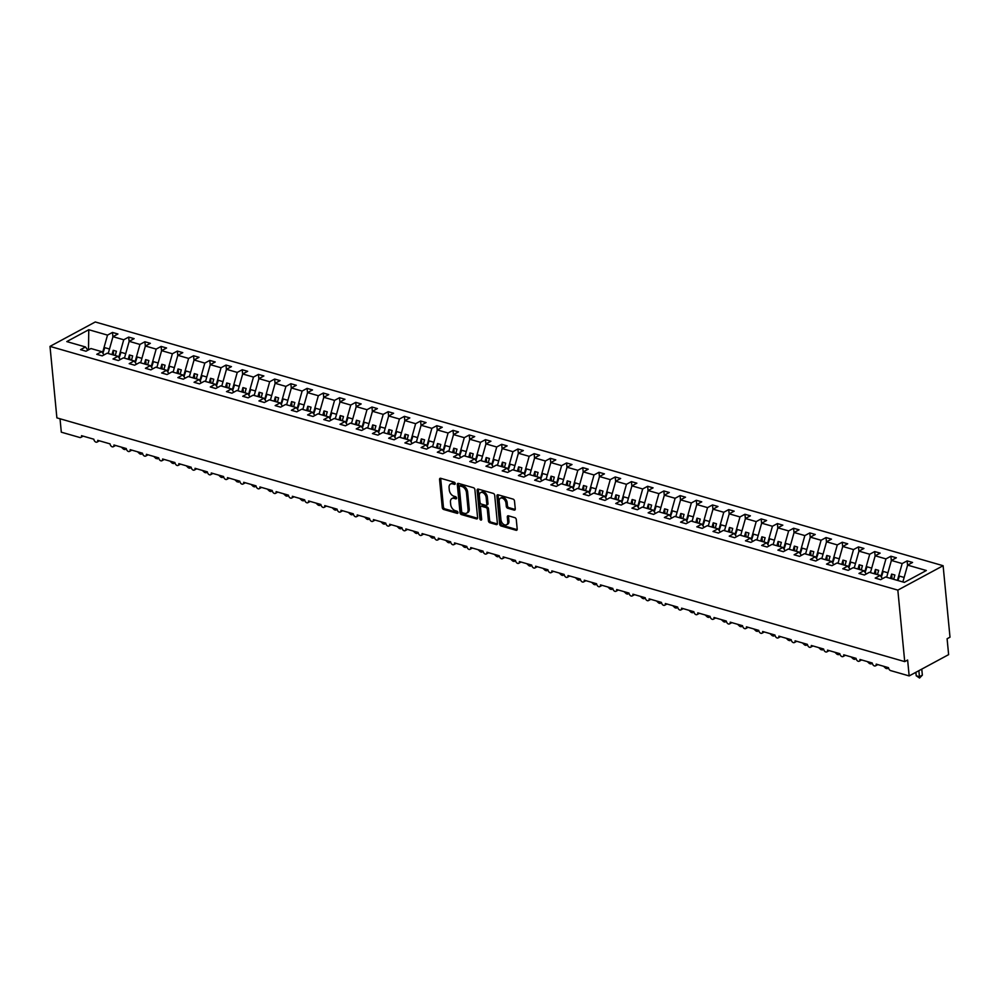 <?xml version="1.0" encoding="UTF-8"?>
<svg xmlns="http://www.w3.org/2000/svg" width="1000" height="1000" viewBox="0 0 1000 1000"><rect width="100%" height="100%" fill="white"/><g stroke="black" fill="none" stroke-linecap="round" stroke-linejoin="round"><path stroke-width="1.5" d="M455.213 483.537A1.2 0.787 -118.3 0 0 454.212 482.188L440.688 478.3A1.713 1.125 -118.3 0 0 439.562 479.487L442.262 507.55A1.713 1.125 -118.3 0 0 443.688 509.475L457.212 513.362A1.2 0.787 -118.3 0 0 457 511.188L455.25 510.675A5.487 3.6 -118.3 0 1 450.7 504.525L450.475 502.188A5.487 3.6 -118.3 0 1 451.938 498.525A5.487 3.6 -118.3 0 1 454.062 498.363L455.825 498.862A1.2 0.787 -118.3 0 0 455.613 496.688L453.862 496.175A5.487 3.6 -118.3 0 1 449.3 490.025L449.075 487.688A5.487 3.6 -118.3 0 1 450.55 484.025A5.487 3.6 -118.3 0 1 452.675 483.862L454.425 484.363A1.2 0.787 -118.3 0 0 455.213 483.537M514.138 510.1A1.713 1.125 -118.3 0 0 515.262 508.9L514.5 501.037A1.713 1.125 -118.3 0 0 513.075 499.113L498.05 494.787A1.713 1.125 -118.3 0 0 496.925 495.975L499.625 524.05A1.713 1.125 -118.3 0 0 501.05 525.975L516.087 530.288A1.713 1.125 -118.3 0 0 517.2 529.1L516.287 519.587A1.713 1.125 -118.3 0 0 514.862 517.663L508.438 515.812A1.713 1.125 -118.3 0 0 507.312 517L507.762 521.725A4.588 3.013 -118.3 0 1 506.538 524.775A4.588 3.013 -118.3 0 1 503.075 523.938A4.588 3.013 -118.3 0 1 500.95 519.763L499.175 501.287A4.588 3.013 -118.3 0 1 500.4 498.225A4.588 3.013 -118.3 0 1 503.862 499.075A4.588 3.013 -118.3 0 1 505.988 503.25L506.287 506.325A1.713 1.125 -118.3 0 0 507.7 508.25L514.138 510.1L515.212 509.525M50 346.388L897.837 590.125L943.112 565.712L95.275 321.975L50 346.388L56.887 417.875L904.725 661.612L907.625 660.037L909.163 675.925L890.675 670.612A2.625 1.725 -118.3 0 1 888.5 667.675L876.175 664.125A2.625 1.725 -118.3 0 1 875.462 665.875A2.625 1.725 -118.3 0 1 873.487 665.387A2.625 1.725 -118.3 0 1 872.275 663.012L859.95 659.463A2.625 1.725 -118.3 0 1 859.25 661.213A2.625 1.725 -118.3 0 1 857.275 660.725A2.625 1.725 -118.3 0 1 856.062 658.35L843.737 654.8A2.625 1.725 -118.3 0 1 843.037 656.55A2.625 1.725 -118.3 0 1 841.062 656.062A2.625 1.725 -118.3 0 1 839.837 653.688L827.513 650.138A2.625 1.725 -118.3 0 1 826.812 651.888A2.625 1.725 -118.3 0 1 824.837 651.4A2.625 1.725 -118.3 0 1 823.625 649.025L811.3 645.475A2.625 1.725 -118.3 0 1 810.6 647.225A2.625 1.725 -118.3 0 1 808.625 646.737A2.625 1.725 -118.3 0 1 807.412 644.362L795.088 640.812A2.625 1.725 -118.3 0 1 794.375 642.562A2.625 1.725 -118.3 0 1 792.4 642.075A2.625 1.725 -118.3 0 1 791.188 639.7L778.863 636.15A2.625 1.725 -118.3 0 1 778.162 637.9A2.625 1.725 -118.3 0 1 776.188 637.413A2.625 1.725 -118.3 0 1 774.975 635.037L762.65 631.487A2.625 1.725 -118.3 0 1 761.95 633.237A2.625 1.725 -118.3 0 1 759.975 632.75A2.625 1.725 -118.3 0 1 758.75 630.375L746.425 626.825A2.625 1.725 -118.3 0 1 745.725 628.575A2.625 1.725 -118.3 0 1 743.75 628.088A2.625 1.725 -118.3 0 1 742.537 625.712L730.212 622.163A2.625 1.725 -118.3 0 1 729.513 623.913A2.625 1.725 -118.3 0 1 727.537 623.425A2.625 1.725 -118.3 0 1 726.325 621.05L714 617.5A2.625 1.725 -118.3 0 1 713.3 619.25A2.625 1.725 -118.3 0 1 711.312 618.775A2.625 1.725 -118.3 0 1 710.1 616.388L697.775 612.837A2.625 1.725 -118.3 0 1 697.075 614.587A2.625 1.725 -118.3 0 1 695.1 614.113A2.625 1.725 -118.3 0 1 693.888 611.725L681.562 608.175A2.625 1.725 -118.3 0 1 680.863 609.925A2.625 1.725 -118.3 0 1 678.888 609.45A2.625 1.725 -118.3 0 1 677.663 607.062L665.337 603.525A2.625 1.725 -118.3 0 1 664.638 605.262A2.625 1.725 -118.3 0 1 662.663 604.788A2.625 1.725 -118.3 0 1 661.45 602.4L649.125 598.862A2.625 1.725 -118.3 0 1 648.425 600.6A2.625 1.725 -118.3 0 1 646.45 600.125A2.625 1.725 -118.3 0 1 645.238 597.737L632.913 594.2A2.625 1.725 -118.3 0 1 632.212 595.938A2.625 1.725 -118.3 0 1 630.225 595.462A2.625 1.725 -118.3 0 1 629.012 593.075L616.688 589.538A2.625 1.725 -118.3 0 1 615.988 591.275A2.625 1.725 -118.3 0 1 614.012 590.8A2.625 1.725 -118.3 0 1 612.8 588.413L600.475 584.875A2.625 1.725 -118.3 0 1 599.775 586.613A2.625 1.725 -118.3 0 1 597.8 586.138A2.625 1.725 -118.3 0 1 596.587 583.75L584.263 580.212A2.625 1.725 -118.3 0 1 583.55 581.95A2.625 1.725 -118.3 0 1 581.575 581.475A2.625 1.725 -118.3 0 1 580.363 579.087L568.038 575.55A2.625 1.725 -118.3 0 1 567.337 577.288A2.625 1.725 -118.3 0 1 565.363 576.812A2.625 1.725 -118.3 0 1 564.15 574.425L551.825 570.887A2.625 1.725 -118.3 0 1 551.125 572.638A2.625 1.725 -118.3 0 1 549.15 572.15A2.625 1.725 -118.3 0 1 547.925 569.763L535.6 566.225A2.625 1.725 -118.3 0 1 534.9 567.975A2.625 1.725 -118.3 0 1 532.925 567.487A2.625 1.725 -118.3 0 1 531.712 565.1L519.388 561.562A2.625 1.725 -118.3 0 1 518.688 563.312A2.625 1.725 -118.3 0 1 516.712 562.825A2.625 1.725 -118.3 0 1 515.5 560.438L503.175 556.9A2.625 1.725 -118.3 0 1 502.463 558.65A2.625 1.725 -118.3 0 1 500.487 558.162A2.625 1.725 -118.3 0 1 499.275 555.775L486.95 552.238A2.625 1.725 -118.3 0 1 486.25 553.987A2.625 1.725 -118.3 0 1 484.275 553.5A2.625 1.725 -118.3 0 1 483.062 551.112L470.737 547.575A2.625 1.725 -118.3 0 1 470.037 549.325A2.625 1.725 -118.3 0 1 468.062 548.837A2.625 1.725 -118.3 0 1 466.838 546.45L454.513 542.913A2.625 1.725 -118.3 0 1 453.812 544.663A2.625 1.725 -118.3 0 1 451.838 544.175A2.625 1.725 -118.3 0 1 450.625 541.788L438.3 538.25A2.625 1.725 -118.3 0 1 437.6 540A2.625 1.725 -118.3 0 1 435.625 539.513A2.625 1.725 -118.3 0 1 434.412 537.125L422.088 533.587A2.625 1.725 -118.3 0 1 421.388 535.337A2.625 1.725 -118.3 0 1 419.4 534.85A2.625 1.725 -118.3 0 1 418.188 532.463L405.863 528.925A2.625 1.725 -118.3 0 1 405.163 530.675A2.625 1.725 -118.3 0 1 403.188 530.188A2.625 1.725 -118.3 0 1 401.975 527.8L389.65 524.263A2.625 1.725 -118.3 0 1 388.95 526.013A2.625 1.725 -118.3 0 1 386.975 525.525A2.625 1.725 -118.3 0 1 385.763 523.138L373.425 519.6A2.625 1.725 -118.3 0 1 372.725 521.35A2.625 1.725 -118.3 0 1 370.75 520.862A2.625 1.725 -118.3 0 1 369.538 518.475L357.212 514.938A2.625 1.725 -118.3 0 1 356.512 516.688A2.625 1.725 -118.3 0 1 354.538 516.2A2.625 1.725 -118.3 0 1 353.325 513.812L341 510.275A2.625 1.725 -118.3 0 1 340.3 512.025A2.625 1.725 -118.3 0 1 338.312 511.538A2.625 1.725 -118.3 0 1 337.1 509.15L324.775 505.613A2.625 1.725 -118.3 0 1 324.075 507.362A2.625 1.725 -118.3 0 1 322.1 506.875A2.625 1.725 -118.3 0 1 320.887 504.5L308.562 500.95A2.625 1.725 -118.3 0 1 307.863 502.7A2.625 1.725 -118.3 0 1 305.887 502.212A2.625 1.725 -118.3 0 1 304.675 499.837L292.35 496.287A2.625 1.725 -118.3 0 1 291.637 498.038A2.625 1.725 -118.3 0 1 289.662 497.55A2.625 1.725 -118.3 0 1 288.45 495.175L276.125 491.625A2.625 1.725 -118.3 0 1 275.425 493.375A2.625 1.725 -118.3 0 1 273.45 492.887A2.625 1.725 -118.3 0 1 272.238 490.513L259.913 486.962A2.625 1.725 -118.3 0 1 259.212 488.713A2.625 1.725 -118.3 0 1 257.238 488.225A2.625 1.725 -118.3 0 1 256.012 485.85L243.688 482.3A2.625 1.725 -118.3 0 1 242.987 484.05A2.625 1.725 -118.3 0 1 241.012 483.562A2.625 1.725 -118.3 0 1 239.8 481.188L227.475 477.638A2.625 1.725 -118.3 0 1 226.775 479.387A2.625 1.725 -118.3 0 1 224.8 478.9A2.625 1.725 -118.3 0 1 223.588 476.525L211.262 472.975A2.625 1.725 -118.3 0 1 210.55 474.725A2.625 1.725 -118.3 0 1 208.575 474.237A2.625 1.725 -118.3 0 1 207.362 471.863L195.037 468.312A2.625 1.725 -118.3 0 1 194.338 470.062A2.625 1.725 -118.3 0 1 192.362 469.575A2.625 1.725 -118.3 0 1 191.15 467.2L178.825 463.65A2.625 1.725 -118.3 0 1 178.125 465.4A2.625 1.725 -118.3 0 1 176.15 464.913A2.625 1.725 -118.3 0 1 174.925 462.537L162.6 458.988A2.625 1.725 -118.3 0 1 161.9 460.737A2.625 1.725 -118.3 0 1 159.925 460.25A2.625 1.725 -118.3 0 1 158.713 457.875L146.387 454.325A2.625 1.725 -118.3 0 1 145.688 456.075A2.625 1.725 -118.3 0 1 143.713 455.588A2.625 1.725 -118.3 0 1 142.5 453.212L130.175 449.663A2.625 1.725 -118.3 0 1 129.475 451.413A2.625 1.725 -118.3 0 1 127.487 450.925A2.625 1.725 -118.3 0 1 126.275 448.55L113.95 445A2.625 1.725 -118.3 0 1 113.25 446.75A2.625 1.725 -118.3 0 1 111.275 446.262A2.625 1.725 -118.3 0 1 110.062 443.888L97.737 440.337A2.625 1.725 -118.3 0 1 97.037 442.088A2.625 1.725 -118.3 0 1 95.062 441.6A2.625 1.725 -118.3 0 1 93.85 439.225L81.525 435.675A2.625 1.725 61.7 0 1 80.812 437.425A2.625 1.725 61.7 0 1 79.8 437.5L61.312 432.188L60.025 418.775M897.837 590.125L904.725 661.612M474.9 489.65A1.713 1.125 -118.3 0 0 473.475 487.725L458.45 483.4A1.713 1.125 -118.3 0 0 457.325 484.6L460.025 512.663A1.713 1.125 -118.3 0 0 461.45 514.587L476.475 518.9A1.713 1.125 -118.3 0 0 477.6 517.712L474.9 489.65M478.25 489.1L493.275 493.413A1.713 1.125 -118.3 0 1 494.7 495.337L497.4 523.4A1.713 1.125 -118.3 0 1 496.275 524.6L489.85 522.75A1.713 1.125 -118.3 0 1 488.425 520.825L487.325 509.438A1.713 1.125 -118.3 0 0 485.9 507.512L481.637 506.287A1.713 1.125 -118.3 0 0 480.513 507.488L481.65 519.338A1.2 0.787 -118.3 0 1 479.875 518.825L477.125 490.288A1.713 1.125 -118.3 0 1 478.25 489.1M902.875 581.95L907.613 565.125L926.338 570.513L904.338 582.375L885.612 576.987L880.65 579.663L875.2 578.1L880.163 575.425L882.475 578.675M880.163 575.425L869.388 572.325L864.425 575L858.975 573.438L863.938 570.763L866.263 574.012M863.938 570.763L853.175 567.663L848.213 570.337L842.763 568.775L847.725 566.1L850.037 569.35M847.725 566.1L836.963 563L832 565.675L826.55 564.113L831.513 561.438L833.825 564.688M831.513 561.438L820.738 558.337L815.775 561.013L810.325 559.45L815.288 556.775L817.6 560.025M815.288 556.775L804.525 553.675L799.562 556.35L794.112 554.788L799.075 552.112L801.388 555.375M799.075 552.112L788.3 549.012L783.337 551.688L777.887 550.125L782.85 547.45L785.175 550.712M782.85 547.45L772.087 544.35L767.125 547.025L761.675 545.462L766.637 542.788L768.95 546.05M766.637 542.788L755.875 539.688L750.913 542.375L745.462 540.8L750.425 538.125L752.738 541.388M750.425 538.125L739.65 535.025L734.688 537.712L729.237 536.138L734.2 533.462L736.525 536.725M734.2 533.462L723.438 530.363L718.475 533.05L713.025 531.475L717.987 528.8L720.3 532.062M717.987 528.8L707.212 525.7L702.25 528.387L696.812 526.812L701.775 524.138L704.087 527.4M701.775 524.138L691 521.038L686.038 523.725L680.588 522.15L685.55 519.475L687.862 522.737M685.55 519.475L674.788 516.388L669.825 519.062L664.375 517.487L669.338 514.812L671.65 518.075M669.338 514.812L658.562 511.725L653.6 514.4L648.15 512.825L653.112 510.15L655.438 513.413M653.112 510.15L642.35 507.062L637.388 509.738L631.938 508.162L636.9 505.487L639.212 508.75M636.9 505.487L626.138 502.4L621.163 505.075L615.725 503.5L620.688 500.825L623 504.087M620.688 500.825L609.913 497.738L604.95 500.412L599.5 498.837L604.462 496.163L606.775 499.425M604.462 496.163L593.7 493.075L588.737 495.75L583.288 494.175L588.25 491.5L590.562 494.762M588.25 491.5L577.475 488.413L572.513 491.087L567.062 489.513L572.025 486.838L574.35 490.1M572.025 486.838L561.263 483.75L556.3 486.425L550.85 484.85L555.812 482.175L558.125 485.438M555.812 482.175L545.05 479.087L540.087 481.763L534.637 480.2L539.6 477.512L541.912 480.775M539.6 477.512L528.825 474.425L523.862 477.1L518.413 475.538L523.375 472.85L525.688 476.112M523.375 472.85L512.612 469.762L507.65 472.438L502.2 470.875L507.163 468.188L509.475 471.45M507.163 468.188L496.388 465.1L491.425 467.775L485.975 466.213L490.938 463.525L493.263 466.788M490.938 463.525L480.175 460.438L475.213 463.113L469.762 461.55L474.725 458.862L477.038 462.125M474.725 458.862L463.963 455.775L459 458.45L453.55 456.887L458.512 454.2L460.825 457.463M458.512 454.2L447.738 451.112L442.775 453.787L437.325 452.225L442.287 449.55L444.613 452.8M442.287 449.55L431.525 446.45L426.562 449.125L421.112 447.562L426.075 444.888L428.387 448.137M426.075 444.888L415.3 441.788L410.337 444.462L404.9 442.9L409.862 440.225L412.175 443.475M409.862 440.225L399.087 437.125L394.125 439.8L388.675 438.237L393.638 435.562L395.95 438.812M393.638 435.562L382.875 432.463L377.912 435.138L372.463 433.575L377.425 430.9L379.738 434.15M377.425 430.9L366.65 427.8L361.688 430.475L356.238 428.913L361.2 426.238L363.525 429.487M361.2 426.238L350.438 423.137L345.475 425.812L340.025 424.25L344.988 421.575L347.3 424.825M344.988 421.575L334.225 418.475L329.263 421.15L323.812 419.588L328.775 416.912L331.087 420.163M328.775 416.912L318 413.812L313.038 416.488L307.587 414.925L312.55 412.25L314.862 415.5M312.55 412.25L301.788 409.15L296.825 411.825L291.375 410.262L296.337 407.587L298.65 410.838M296.337 407.587L285.562 404.487L280.6 407.163L275.15 405.6L280.113 402.925L282.438 406.175M280.113 402.925L269.35 399.825L264.387 402.5L258.938 400.938L263.9 398.263L266.212 401.512M263.9 398.263L253.137 395.163L248.175 397.837L242.725 396.275L247.688 393.6L250 396.85M247.688 393.6L236.912 390.5L231.95 393.175L226.5 391.613L231.462 388.938L233.775 392.188M231.462 388.938L220.7 385.838L215.738 388.512L210.287 386.95L215.25 384.275L217.562 387.525M215.25 384.275L204.475 381.175L199.513 383.85L194.062 382.287L199.025 379.613L201.35 382.863M199.025 379.613L188.263 376.512L183.3 379.188L177.85 377.625L182.812 374.95L185.125 378.2M182.812 374.95L172.05 371.85L167.087 374.525L161.637 372.962L166.6 370.288L168.912 373.537M166.6 370.288L155.825 367.188L150.863 369.862L145.412 368.3L150.375 365.625L152.7 368.875M150.375 365.625L139.613 362.525L134.65 365.2L129.2 363.638L134.162 360.962L136.475 364.225M134.162 360.962L123.387 357.863L118.425 360.538L112.987 358.975L117.95 356.3L120.262 359.562M117.95 356.3L107.175 353.2L102.212 355.875L96.762 354.312L101.725 351.637L104.038 354.9M907.55 565.325L907.125 560.887L902.163 563.562L891.388 560.462L886.675 577.25M897.438 580.388L902.163 563.562M891.338 560.675L890.9 556.225L885.938 558.9L875.175 555.8L870.462 572.587M880.975 576.575L885.938 558.9M875.113 556.013L874.688 551.562L869.725 554.237L858.95 551.138L854.225 567.975M864.762 571.912L869.725 554.237M858.9 551.35L858.475 546.9L853.512 549.575L842.738 546.475L838.025 563.263M848.55 567.25L853.512 549.575M842.675 546.688L842.25 542.238L837.288 544.913L826.525 541.812L821.812 558.6M832.325 562.587L837.288 544.913M826.462 542.025L826.038 537.575L821.075 540.25L810.3 537.15L805.588 553.938M816.112 557.925L821.075 540.25M810.25 537.362L809.812 532.913L804.85 535.588L794.087 532.487L789.375 549.275M799.887 553.263L804.85 535.588M794.025 532.7L793.6 528.25L788.637 530.925L777.875 527.825L773.15 544.612M783.675 548.6L788.637 530.925M777.812 528.038L777.387 523.587L772.425 526.263L761.65 523.162L756.938 539.95M767.463 543.938L772.425 526.263M761.587 523.375L761.162 518.925L756.2 521.6L745.438 518.5L740.725 535.288M751.237 539.275L756.2 521.6M745.375 518.713L744.95 514.263L739.987 516.938L729.212 513.837L724.5 530.625M735.025 534.612L739.987 516.938M729.163 514.05L728.725 509.6L723.763 512.275L713 509.175L708.288 525.962M718.8 529.95L723.763 512.275M712.938 509.387L712.513 504.938L707.55 507.612L696.787 504.513L692.075 521.3M702.588 525.288L707.55 507.612M696.725 504.725L696.3 500.275L691.338 502.95L680.562 499.85L675.85 516.638M686.375 520.625L691.338 502.95M680.512 500.062L680.075 495.613L675.113 498.288L664.35 495.188L659.638 511.975M670.15 515.962L675.113 498.288M664.287 495.4L663.863 490.95L658.9 493.625L648.125 490.525L643.413 507.312M653.938 511.3L658.9 493.625M648.075 490.737L647.638 486.287L642.675 488.963L631.912 485.863L627.2 502.65M637.712 506.637L642.675 488.963M631.85 486.075L631.425 481.625L626.462 484.3L615.7 481.2L610.975 498.038M621.5 501.975L626.462 484.3M615.638 481.413L615.212 476.962L610.25 479.637L599.475 476.538L594.763 493.338M605.288 497.312L610.25 479.637M599.425 476.75L598.987 472.3L594.025 474.975L583.263 471.875L578.55 488.675M589.062 492.65L594.025 474.975M583.2 472.088L582.775 467.638L577.812 470.312L567.038 467.225L562.325 484.012M572.85 487.987L577.812 470.312M566.987 467.425L566.562 462.975L561.6 465.65L550.825 462.562L546.112 479.35M556.638 483.325L561.6 465.65M550.763 462.762L550.337 458.312L545.375 460.988L534.612 457.9L529.9 474.688M540.413 478.663L545.375 460.988M534.55 458.1L534.125 453.65L529.163 456.325L518.387 453.237L513.675 470.025M524.2 474.012L529.163 456.325M518.337 453.438L517.9 448.988L512.938 451.662L502.175 448.575L497.463 465.363M507.975 469.35L512.938 451.662M502.113 448.775L501.688 444.325L496.725 447L485.962 443.913L481.238 460.7M491.763 464.688L496.725 447M485.9 444.113L485.475 439.663L480.513 442.337L469.738 439.25L465.025 456.037M475.55 460.025L480.513 442.337M469.688 439.45L469.25 435L464.288 437.675L453.525 434.588L448.812 451.375M459.325 455.363L464.288 437.675M453.462 434.787L453.038 430.337L448.075 433.013L437.3 429.925L432.587 446.712M443.113 450.7L448.075 433.013M437.25 430.125L436.812 425.675L431.85 428.35L421.087 425.262L416.375 442.05M426.887 446.037L431.85 428.35M421.025 425.462L420.6 421.012L415.637 423.688L404.875 420.6L400.163 437.388M410.675 441.375L415.637 423.688M404.812 420.8L404.387 416.35L399.425 419.025L388.65 415.938L383.938 432.725M394.462 436.712L399.425 419.025M388.6 416.138L388.162 411.688L383.2 414.363L372.438 411.275L367.725 428.062M378.237 432.05L383.2 414.363M372.375 411.475L371.95 407.025L366.987 409.7L356.213 406.613L351.5 423.4M362.025 427.388L366.987 409.7M356.163 406.812L355.737 402.362L350.763 405.05L340 401.95L335.288 418.738M345.8 422.725L350.763 405.05M339.938 402.15L339.513 397.7L334.55 400.387L323.787 397.287L319.075 414.075M329.588 418.062L334.55 400.387M323.725 397.488L323.3 393.038L318.337 395.725L307.562 392.625L302.85 409.412M313.375 413.4L318.337 395.725M307.512 392.825L307.075 388.375L302.113 391.062L291.35 387.962L286.637 404.75M297.15 408.738L302.113 391.062M291.288 388.162L290.863 383.713L285.9 386.4L275.125 383.3L270.413 400.087M280.938 404.075L285.9 386.4M275.075 383.5L274.65 379.05L269.688 381.737L258.913 378.638L254.2 395.425M264.725 399.412L269.688 381.737M258.85 378.837L258.425 374.4L253.463 377.075L242.7 373.975L237.987 390.763M248.5 394.75L253.463 377.075M242.638 374.175L242.213 369.738L237.25 372.413L226.475 369.312L221.762 386.1M232.288 390.087L237.25 372.413M226.425 369.525L225.987 365.075L221.025 367.75L210.263 364.65L205.55 381.438M216.062 385.425L221.025 367.75M210.2 364.862L209.775 360.412L204.812 363.088L194.05 359.988L189.338 376.775M199.85 380.763L204.812 363.088M193.988 360.2L193.562 355.75L188.6 358.425L177.825 355.325L173.113 372.113M183.637 376.1L188.6 358.425M177.775 355.538L177.338 351.087L172.375 353.762L161.612 350.662L156.9 367.45M167.413 371.438L172.375 353.762M161.55 350.875L161.125 346.425L156.163 349.1L145.387 346L140.675 362.788M151.2 366.775L156.163 349.1M145.338 346.213L144.9 341.763L139.938 344.438L129.175 341.337L124.462 358.125M134.975 362.113L139.938 344.438M129.113 341.55L128.688 337.1L123.725 339.775L112.963 336.675L117.925 334L112.475 332.438L107.513 335.112L88.775 329.725L88.5 349.862M118.763 357.45L123.725 339.775M101.725 351.637L90.962 348.537L86 351.225L80.55 349.65L85.512 346.975L87.825 350.238M112.9 336.887L112.475 332.438M102.55 352.788L107.513 335.112M909.163 675.925L948.625 654.638L947.1 638.75L950 637.188L943.112 565.712M907.125 560.887L912.575 562.45L907.613 565.125M890.9 556.225L896.35 557.788L891.388 560.462M874.688 551.562L880.138 553.125L875.175 555.8M858.475 546.9L863.913 548.462L858.95 551.138M842.25 542.238L847.7 543.8L842.738 546.475M826.038 537.575L831.488 539.138L826.525 541.812M809.812 532.913L815.263 534.475L810.3 537.15M793.6 528.25L799.05 529.812L794.087 532.487M777.387 523.587L782.837 525.15L777.875 527.825M761.162 518.925L766.612 520.487L761.65 523.162M744.95 514.263L750.4 515.825L745.438 518.5M728.725 509.6L734.175 511.163L729.212 513.837M712.513 504.938L717.962 506.5L713 509.175M696.3 500.275L701.75 501.838L696.787 504.513M680.075 495.613L685.525 497.175L680.562 499.85M663.863 490.95L669.312 492.512L664.35 495.188M647.638 486.287L653.088 487.85L648.125 490.525M631.425 481.625L636.875 483.188L631.912 485.863M615.212 476.962L620.662 478.525L615.7 481.2M598.987 472.3L604.438 473.862L599.475 476.538M582.775 467.638L588.225 469.2L583.263 471.875M566.562 462.975L572 464.538L567.038 467.225M550.337 458.312L555.788 459.875L550.825 462.562M534.125 453.65L539.575 455.213L534.612 457.9M517.9 448.988L523.35 450.55L518.387 453.237M501.688 444.325L507.137 445.887L502.175 448.575M485.475 439.663L490.925 441.225L485.962 443.913M469.25 435L474.7 436.575L469.738 439.25M453.038 430.337L458.488 431.912L453.525 434.588M436.812 425.675L442.262 427.25L437.3 429.925M420.6 421.012L426.05 422.587L421.087 425.262M404.387 416.35L409.837 417.925L404.875 420.6M388.162 411.688L393.612 413.263L388.65 415.938M371.95 407.025L377.4 408.6L372.438 411.275M355.737 402.362L361.175 403.938L356.213 406.613M339.513 397.7L344.963 399.275L340 401.95M323.3 393.038L328.75 394.613L323.787 397.287M307.075 388.375L312.525 389.95L307.562 392.625M290.863 383.713L296.312 385.288L291.35 387.962M274.65 379.05L280.087 380.625L275.125 383.3M258.425 374.4L263.875 375.962L258.913 378.638M242.213 369.738L247.662 371.3L242.7 373.975M225.987 365.075L231.438 366.637L226.475 369.312M209.775 360.412L215.225 361.975L210.263 364.65M193.562 355.75L199.013 357.312L194.05 359.988M177.338 351.087L182.787 352.65L177.825 355.325M161.125 346.425L166.575 347.987L161.612 350.662M144.9 341.763L150.35 343.325L145.387 346M128.688 337.1L134.137 338.663L129.175 341.337M85.512 346.975L66.775 341.587L88.775 329.725M893.675 579.312L894.875 575.025L891.625 574.1L890.425 578.375M877.45 574.65L878.65 570.363L875.413 569.438L874.212 573.713M861.237 569.987L862.438 565.7L859.2 564.775L857.987 569.05M845.025 565.325L846.225 561.038L842.975 560.112L841.775 564.388M828.8 560.662L830 556.375L826.762 555.45L825.562 559.725M812.588 556L813.787 551.712L810.537 550.788L809.338 555.062M796.363 551.337L797.562 547.05L794.325 546.125L793.125 550.4M780.15 546.675L781.35 542.388L778.112 541.462L776.912 545.737M763.938 542.013L765.138 537.725L761.888 536.8L760.688 541.075M747.712 537.35L748.913 533.062L745.675 532.137L744.475 536.413M731.5 532.688L732.7 528.413L729.45 527.475L728.25 531.75M715.275 528.025L716.488 523.75L713.238 522.812L712.038 527.087M699.062 523.362L700.263 519.087L697.025 518.15L695.825 522.425M682.85 518.7L684.05 514.425L680.8 513.488L679.6 517.762M666.625 514.038L667.825 509.762L664.587 508.825L663.388 513.1M650.413 509.375L651.612 505.1L648.375 504.162L647.163 508.438M634.2 504.712L635.4 500.438L632.15 499.5L630.95 503.775M617.975 500.05L619.175 495.775L615.938 494.837L614.738 499.113M601.763 495.387L602.962 491.112L599.712 490.175L598.513 494.45M585.538 490.725L586.737 486.45L583.5 485.513L582.3 489.787M569.325 486.062L570.525 481.788L567.288 480.85L566.075 485.138M553.112 481.4L554.312 477.125L551.062 476.188L549.862 480.475M536.888 476.737L538.088 472.463L534.85 471.525L533.65 475.812M520.675 472.075L521.875 467.8L518.625 466.863L517.425 471.15M504.45 467.413L505.662 463.137L502.413 462.2L501.213 466.488M488.237 462.75L489.438 458.475L486.2 457.537L485 461.825M472.025 458.088L473.225 453.812L469.975 452.875L468.775 457.163M455.8 453.425L457 449.15L453.762 448.212L452.562 452.5M439.588 448.762L440.788 444.487L437.537 443.55L436.337 447.837M423.363 444.1L424.575 439.825L421.325 438.888L420.125 443.175M407.15 439.438L408.35 435.163L405.112 434.225L403.913 438.512M390.938 434.775L392.137 430.5L388.888 429.562L387.688 433.85M374.712 430.112L375.913 425.838L372.675 424.9L371.475 429.188M358.5 425.45L359.7 421.175L356.463 420.238L355.25 424.525M342.287 420.788L343.488 416.512L340.238 415.588L339.038 419.862M326.062 416.125L327.262 411.85L324.025 410.925L322.825 415.2M309.85 411.463L311.05 407.188L307.8 406.262L306.6 410.538M293.625 406.812L294.825 402.525L291.588 401.6L290.387 405.875M277.413 402.15L278.612 397.863L275.375 396.938L274.163 401.213M261.2 397.488L262.4 393.2L259.15 392.275L257.95 396.55M244.975 392.825L246.175 388.537L242.938 387.612L241.737 391.887M228.762 388.162L229.963 383.875L226.713 382.95L225.512 387.225M212.537 383.5L213.75 379.212L210.5 378.288L209.3 382.562M196.325 378.837L197.525 374.55L194.288 373.625L193.088 377.9M180.113 374.175L181.312 369.888L178.062 368.963L176.863 373.237M163.888 369.513L165.087 365.225L161.85 364.3L160.65 368.575M147.675 364.85L148.875 360.562L145.625 359.637L144.425 363.913M131.45 360.188L132.662 355.9L129.412 354.975L128.212 359.25M115.237 355.525L116.438 351.238L113.2 350.312L112 354.588M108.25 353.462L112.963 336.675M113.65 355.062L113.2 350.312M129.875 359.725L129.412 354.975M146.088 364.387L145.625 359.637M162.312 369.05L161.85 364.3M178.525 373.713L178.062 368.963M194.737 378.375L194.288 373.625M210.963 383.038L210.5 378.288M227.175 387.7L226.713 382.95M243.388 392.362L242.938 387.612M259.613 397.025L259.15 392.275M275.825 401.688L275.375 396.938M292.05 406.35L291.588 401.6M308.263 411.012L307.8 406.262M324.475 415.675L324.025 410.925M340.7 420.337L340.238 415.588M356.912 425L356.463 420.238M373.137 429.663L372.675 424.9M389.35 434.325L388.888 429.562M405.562 438.988L405.112 434.225M421.788 443.65L421.325 438.888M438 448.312L437.537 443.55M454.212 452.975L453.762 448.212M470.438 457.638L469.975 452.875M486.65 462.3L486.2 457.537M502.875 466.962L502.413 462.2M519.087 471.625L518.625 466.863M535.3 476.287L534.85 471.525M551.525 480.95L551.062 476.188M567.737 485.613L567.288 480.85M583.962 490.275L583.5 485.513M600.175 494.938L599.712 490.175M616.388 499.6L615.938 494.837M632.612 504.263L632.15 499.5M648.825 508.925L648.375 504.162M665.05 513.587L664.587 508.825M681.263 518.237L680.8 513.488M697.475 522.9L697.025 518.15M713.7 527.562L713.238 522.812M729.912 532.225L729.45 527.475M746.125 536.888L745.675 532.137M762.35 541.55L761.888 536.8M778.562 546.213L778.112 541.462M794.788 550.875L794.325 546.125M811 555.538L810.537 550.788M827.212 560.2L826.762 555.45M843.438 564.862L842.975 560.112M859.65 569.525L859.2 564.775M875.875 574.188L875.413 569.438M892.087 578.85L891.625 574.1M455.213 483.638L453.837 483.237A5.487 3.6 -118.3 0 0 451.712 483.4L450.55 484.025M451.938 498.525L453.1 497.9A5.487 3.6 -118.3 0 1 455.225 497.738L456.613 498.137M440.75 478.312A1.713 1.125 -118.3 0 0 440.725 478.862L443.425 506.925A1.713 1.125 -118.3 0 0 444.85 508.85L458.013 512.638M458.512 483.425A1.713 1.125 -118.3 0 0 458.488 483.963L461.188 512.038A1.713 1.125 -118.3 0 0 462.612 513.962L477.562 518.263M460.062 485.988A1.2 0.787 -118.3 0 0 459.275 486.825L461.637 511.463A1.2 0.787 -118.3 0 0 462.638 512.8L464.487 513.337A5.487 3.6 -118.3 0 0 466.613 513.175A5.487 3.6 -118.3 0 0 468.088 509.513L466.463 492.675A5.487 3.6 -118.3 0 0 461.9 486.512L460.062 485.988L461.213 485.363A1.2 0.787 -118.3 0 0 460.475 485.763M466.613 513.175L467.775 512.55A5.487 3.6 -118.3 0 0 469.237 508.888L468.088 509.513M461.213 485.363L463.062 485.887A5.487 3.6 -118.3 0 1 467.625 492.05L469.237 508.888M497.362 523.95L491.012 522.125L489.85 522.75M480.975 506.337L482.137 505.712A1.713 1.125 -118.3 0 1 482.8 505.662L487.062 506.887A1.713 1.125 -118.3 0 1 488.488 508.812L489.588 520.2A1.713 1.125 -118.3 0 0 491.012 522.125M478.325 489.113A1.713 1.125 -118.3 0 0 478.288 489.663L481.037 518.188A1.2 0.787 -118.3 0 0 481.662 519.338M486.188 497.625A4.588 3.013 -118.3 0 0 484.062 493.462A4.588 3.013 -118.3 0 0 480.6 492.612A4.588 3.013 -118.3 0 0 479.375 495.675L480 502.188A1.713 1.125 -118.3 0 0 481.425 504.113L485.7 505.337A1.713 1.125 -118.3 0 0 486.812 504.137L486.188 497.625L487.35 497A4.588 3.013 -118.3 0 0 485.225 492.837A4.588 3.013 -118.3 0 0 481.763 491.987L480.6 492.612M486.362 505.288L487.525 504.663A1.713 1.125 -118.3 0 0 487.975 503.512L486.812 504.137M487.35 497L487.975 503.512M500.4 498.225L501.562 497.6A4.588 3.013 -118.3 0 1 505.025 498.45A4.588 3.013 -118.3 0 1 507.15 502.625L507.438 505.7A1.713 1.125 -118.3 0 0 508.862 507.625L515.225 509.45M506.538 524.775L507.7 524.15A4.588 3.013 -118.3 0 0 508.925 521.1L507.762 521.725M508.5 515.837A1.713 1.125 -118.3 0 0 508.475 516.375L508.925 521.1M498.125 494.812A1.713 1.125 -118.3 0 0 498.088 495.35L500.788 523.425A1.713 1.125 -118.3 0 0 502.212 525.35L517.175 529.637M126.287 448.638L124.9 449.575L123.6 449.212L121.55 447.337L124.787 448.113M124.9 449.575L124.975 448.175M102.9 353.288L104.787 347.663L109.5 349.012M142.5 453.3L141.113 454.237L139.812 453.875L137.775 452L141 452.775M141.113 454.237L141.188 452.837M119.113 357.95L121 352.325L125.712 353.675M158.725 457.962L156.037 458.537L153.988 456.662L157.213 457.438M157.325 458.9L157.413 457.5M135.338 362.612L137.213 356.987L141.925 358.338M174.938 462.625L173.55 463.562L172.25 463.2L170.2 461.325L173.438 462.1M173.55 463.562L173.625 462.163M151.55 367.275L153.438 361.65L158.15 363M191.163 467.287L189.762 468.225L188.463 467.863L186.425 465.988L189.65 466.763M189.762 468.225L189.838 466.825M167.775 371.938L169.65 366.3L174.363 367.663M207.375 471.95L204.688 472.525L202.638 470.65L205.875 471.425M205.975 472.887L206.062 471.488M183.988 376.6L185.863 370.962L190.588 372.325M223.588 476.613L222.2 477.55L220.9 477.188L218.863 475.312L222.087 476.087M222.2 477.55L222.275 476.15M200.2 381.262L202.087 375.625L206.8 376.987M239.812 481.275L237.125 481.85L235.075 479.975L238.3 480.75M238.412 482.212L238.487 480.812M216.425 385.925L218.3 380.288L223.012 381.65M256.025 485.938L254.638 486.875L253.337 486.5L251.287 484.625L254.525 485.412M254.638 486.875L254.713 485.475M232.638 390.588L234.525 384.95L239.237 386.312M272.25 490.6L270.85 491.538L269.55 491.163L267.512 489.288L270.738 490.075M270.85 491.538L270.925 490.138M248.863 395.25L250.738 389.613L255.45 390.975M288.463 495.25L287.062 496.2L285.775 495.825L283.725 493.95L286.962 494.738M287.062 496.2L287.15 494.8M265.075 399.913L266.95 394.275L271.663 395.637M304.675 499.913L303.288 500.863L301.988 500.487L299.95 498.612L303.175 499.4M303.288 500.863L303.363 499.45M281.288 404.575L283.175 398.938L287.887 400.3M320.9 504.575L319.5 505.525L318.2 505.15L316.163 503.275L319.387 504.062M319.5 505.525L319.575 504.113M297.512 409.237L299.387 403.6L304.1 404.963M337.113 509.237L335.725 510.188L334.425 509.812L332.375 507.938L335.613 508.725M335.725 510.188L335.8 508.775M313.725 413.9L315.613 408.263L320.325 409.625M353.325 513.9L351.938 514.85L350.637 514.475L348.6 512.6L351.825 513.387M351.938 514.85L352.013 513.438M329.938 418.562L331.825 412.925L336.538 414.288M369.55 518.562L368.15 519.513L366.863 519.138L364.812 517.263L368.038 518.05M368.15 519.513L368.237 518.1M346.163 423.225L348.038 417.587L352.75 418.95M385.763 523.225L384.375 524.175L383.075 523.8L381.037 521.925L384.263 522.712M384.375 524.175L384.45 522.762M362.375 427.887L364.263 422.25L368.975 423.612M401.987 527.888L400.588 528.837L399.288 528.462L397.25 526.587L400.475 527.375M400.588 528.837L400.662 527.425M378.6 432.55L380.475 426.912L385.188 428.275M418.2 532.55L416.8 533.5L415.513 533.125L413.462 531.25L416.7 532.038M416.8 533.5L416.887 532.087M394.812 437.212L396.688 431.575L401.413 432.938M434.412 537.212L433.025 538.162L431.725 537.788L429.688 535.913L432.912 536.7M433.025 538.162L433.1 536.75M411.025 441.875L412.912 436.238L417.625 437.6M450.637 541.875L449.237 542.825L447.95 542.45L445.9 540.575L449.125 541.362M449.237 542.825L449.325 541.413M427.25 446.538L429.125 440.9L433.837 442.25M466.85 546.538L465.462 547.487L464.162 547.112L462.113 545.237L465.35 546.025M465.462 547.487L465.538 546.075M443.462 451.2L445.35 445.562L450.062 446.912M483.075 551.2L481.675 552.15L480.375 551.775L478.338 549.9L481.562 550.688M481.675 552.15L481.75 550.737M459.688 455.863L461.562 450.225L466.275 451.575M499.288 555.862L497.887 556.812L496.6 556.438L494.55 554.562L497.788 555.35M497.887 556.812L497.975 555.4M475.9 460.525L477.775 454.888L482.5 456.238M515.5 560.525L514.113 561.475L512.812 561.1L510.775 559.225L514 560.013M514.113 561.475L514.188 560.062M492.113 465.175L494 459.55L498.713 460.9M531.725 565.188L530.325 566.138L529.038 565.763L526.987 563.888L530.212 564.675M530.325 566.138L530.4 564.725M508.338 469.837L510.213 464.212L514.925 465.562M547.938 569.85L546.55 570.8L545.25 570.425L543.2 568.55L546.438 569.338M546.55 570.8L546.625 569.388M524.55 474.5L526.438 468.875L531.15 470.225M564.163 574.513L562.762 575.462L561.462 575.087L559.425 573.212L562.65 574M562.762 575.462L562.837 574.05M540.775 479.162L542.65 473.537L547.362 474.888M580.375 579.175L578.975 580.125L577.688 579.75L575.638 577.875L578.875 578.663M578.975 580.125L579.062 578.713M556.987 483.825L558.862 478.2L563.575 479.55M596.587 583.837L595.2 584.788L593.9 584.412L591.862 582.537L595.087 583.325M595.2 584.788L595.275 583.375M573.2 488.488L575.087 482.863L579.8 484.212M612.812 588.5L611.413 589.45L610.112 589.075L608.075 587.2L611.3 587.987M611.413 589.45L611.487 588.038M589.425 493.15L591.3 487.525L596.013 488.875M629.025 593.162L627.638 594.113L626.337 593.737L624.288 591.862L627.525 592.65M627.638 594.113L627.712 592.7M605.638 497.812L607.525 492.188L612.238 493.537M645.238 597.825L643.85 598.775L642.55 598.4L640.512 596.525L643.737 597.312M643.85 598.775L643.925 597.362M621.85 502.475L623.737 496.85L628.45 498.2M661.462 602.487L660.062 603.438L658.775 603.062L656.725 601.188L659.95 601.975M660.062 603.438L660.15 602.025M638.075 507.137L639.95 501.512L644.663 502.863M677.675 607.15L676.287 608.1L674.987 607.725L672.95 605.85L676.175 606.638M676.287 608.1L676.363 606.688M654.287 511.8L656.175 506.175L660.888 507.525M693.9 611.812L692.5 612.762L691.2 612.388L689.163 610.513L692.387 611.3M692.5 612.762L692.575 611.35M670.512 516.462L672.387 510.838L677.1 512.188M710.113 616.475L708.713 617.425L707.425 617.05L705.375 615.175L708.612 615.962M708.713 617.425L708.8 616.013M686.725 521.125L688.6 515.5L693.325 516.85M726.325 621.138L724.938 622.087L723.637 621.712L721.6 619.837L724.825 620.625M724.938 622.087L725.013 620.675M702.938 525.788L704.825 520.163L709.538 521.512M742.55 625.8L741.15 626.75L739.862 626.375L737.812 624.5L741.038 625.275M741.15 626.75L741.225 625.337M719.163 530.45L721.038 524.825L725.75 526.175M758.763 630.462L757.375 631.413L756.075 631.038L754.025 629.163L757.262 629.938M757.375 631.413L757.45 630M735.375 535.112L737.262 529.487L741.975 530.837M774.987 635.125L773.587 636.075L772.288 635.7L770.25 633.825L773.475 634.6M773.587 636.075L773.662 634.663M751.6 539.775L753.475 534.15L758.188 535.5M791.2 639.788L788.512 640.362L786.462 638.488L789.7 639.263M789.8 640.725L789.887 639.325M767.812 544.438L769.688 538.812L774.4 540.163M807.412 644.45L806.025 645.387L804.725 645.025L802.688 643.15L805.913 643.925M806.025 645.387L806.1 643.988M784.025 549.1L785.913 543.475L790.625 544.825M823.637 649.112L820.95 649.688L818.9 647.812L822.125 648.587M822.237 650.05L822.312 648.65M800.25 553.763L802.125 548.138L806.838 549.487M839.85 653.775L838.462 654.712L837.163 654.35L835.113 652.475L838.35 653.25M838.462 654.712L838.538 653.312M816.462 558.425L818.35 552.8L823.062 554.15M856.075 658.438L854.675 659.375L853.375 659.013L851.338 657.138L854.562 657.913M854.675 659.375L854.75 657.975M832.675 563.088L834.562 557.45L839.275 558.812M872.288 663.1L869.6 663.675L867.55 661.8L870.788 662.575M870.888 664.038L870.975 662.638M848.9 567.75L850.775 562.112L855.487 563.475M888.5 667.763L887.113 668.7L885.812 668.337L883.775 666.462L887 667.237M887.113 668.7L887.188 667.3M865.113 572.413L867 566.775L871.712 568.138M881.338 577.075L883.213 571.438L887.925 572.8M919.55 678.025L919.45 676.712L922.35 675.15L919.55 678.025L916.2 675.775L919.45 676.712L918.863 670.688M922.35 675.15L921.775 669.125M916.2 675.775L915.875 672.312M897.95 580.538L899.438 576.1L904.15 577.463M453.837 483.237L452.675 483.862M456.562 498.462L455.825 498.862M455.225 497.738L454.062 498.363M457.962 512.962L457.212 513.362M444.85 508.85L443.688 509.475M443.425 506.925L442.262 507.55M440.725 478.862L439.562 479.487M455.175 483.963L454.425 484.363M477.55 518.325L476.475 518.9M462.612 513.962L461.45 514.587M461.188 512.038L460.025 512.663M458.488 483.963L457.325 484.6M467.625 492.05L466.463 492.675M463.062 485.887L461.9 486.512M497.35 524.025L496.275 524.6M489.588 520.2L488.425 520.825M488.488 508.812L487.325 509.438M487.062 506.887L485.9 507.512M482.8 505.662L481.637 506.287M481.037 518.188L479.875 518.825M478.288 489.663L477.125 490.288M508.862 507.625L507.7 508.25M507.438 505.7L506.287 506.325M507.15 502.625L505.988 503.25M508.475 516.375L507.312 517M517.15 529.712L516.087 530.288M502.212 525.35L501.05 525.975M500.788 523.425L499.625 524.05M498.088 495.35L496.925 495.975M99.388 440.812L97.037 442.088M83.175 436.15L80.812 437.425M115.612 445.475L113.25 446.75M131.825 450.138L129.475 451.413M148.05 454.8L145.688 456.075M164.262 459.462L161.9 460.737M180.475 464.125L178.125 465.4M196.7 468.787L194.338 470.062M212.913 473.45L210.55 474.725M229.125 478.113L226.775 479.387M245.35 482.775L242.987 484.05M261.562 487.438L259.212 488.713M277.787 492.1L275.425 493.375M294 496.763L291.637 498.038M310.212 501.425L307.863 502.7M326.438 506.087L324.075 507.362M342.65 510.75L340.3 512.025M358.875 515.413L356.512 516.688M375.087 520.075L372.725 521.35M391.3 524.738L388.95 526.013M407.525 529.4L405.163 530.675M423.738 534.062L421.388 535.337M439.963 538.725L437.6 540M456.175 543.387L453.812 544.663M472.388 548.05L470.037 549.325M488.612 552.712L486.25 553.987M504.825 557.375L502.463 558.65M521.038 562.038L518.688 563.312M537.263 566.7L534.9 567.975M553.475 571.362L551.125 572.638M569.7 576.025L567.337 577.288M585.913 580.688L583.55 581.95M602.125 585.35L599.775 586.613M618.35 590.013L615.988 591.275M634.562 594.675L632.212 595.938M650.788 599.338L648.425 600.6M667 604L664.638 605.262M683.213 608.663L680.863 609.925M699.438 613.325L697.075 614.587M715.65 617.987L713.3 619.25M731.875 622.65L729.513 623.913M748.088 627.3L745.725 628.575M764.3 631.962L761.95 633.237M780.525 636.625L778.162 637.9M796.737 641.287L794.375 642.562M812.95 645.95L810.6 647.225M829.175 650.612L826.812 651.888M845.387 655.275L843.037 656.55M861.612 659.938L859.25 661.213M877.825 664.6L875.462 665.875M460.75 485.4L459.588 486.025"/></g></svg>
